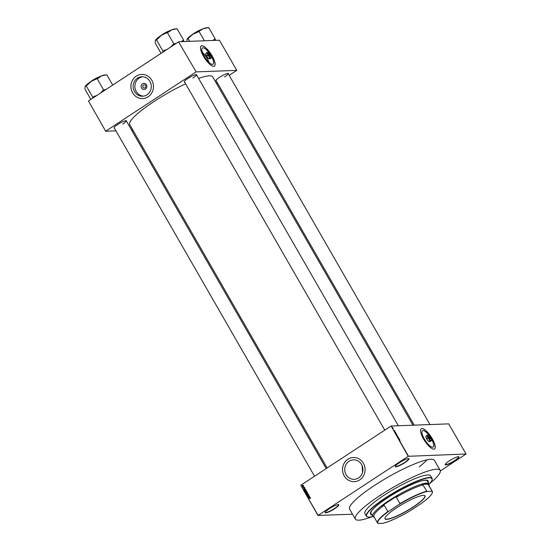 <?xml version="1.0" encoding="UTF-8"?>
<svg xmlns="http://www.w3.org/2000/svg" width="551" height="551" viewBox="0 0 551 551"><rect width="100%" height="100%" fill="white"/><g stroke="black" fill="none" stroke-linecap="round" stroke-linejoin="round"><path stroke-width="0.83" d="M404.964 462.585A7.9 1.391 -29.9 0 1 395.267 466.353A7.9 1.391 -29.9 0 1 399.303 462.799A7.9 1.391 -29.9 0 1 408.746 458.604A7.9 1.391 -29.9 0 1 404.964 462.585M395.336 466.187A7.673 1.35 150.1 0 0 395.37 466.318A7.673 1.35 150.1 0 0 404.765 462.392A7.673 1.35 150.1 0 0 408.663 458.673A7.673 1.35 150.1 0 0 408.567 458.577M454.899 460.712A7.9 1.391 -29.9 0 1 445.208 464.472A7.9 1.391 -29.9 0 1 449.237 460.918A7.9 1.391 -29.9 0 1 458.687 456.724A7.9 1.391 -29.9 0 1 454.899 460.712M445.27 464.307A7.673 1.35 150.1 0 0 445.304 464.438A7.673 1.35 150.1 0 0 454.699 460.512A7.673 1.35 150.1 0 0 458.604 456.793A7.673 1.35 150.1 0 0 458.508 456.696M334.808 508.607A7.9 1.391 -29.9 0 1 325.118 512.375A7.9 1.391 -29.9 0 1 329.154 508.821A7.9 1.391 -29.9 0 1 338.596 504.626A7.9 1.391 -29.9 0 1 334.808 508.607M325.186 512.21A7.673 1.35 150.1 0 0 325.221 512.34A7.673 1.35 150.1 0 0 334.615 508.415A7.673 1.35 150.1 0 0 338.514 504.695A7.673 1.35 150.1 0 0 338.417 504.599M429.443 435.875A9.746 3.044 56.7 0 0 422.486 430.73A9.746 3.044 56.7 0 0 424.339 439.009A9.746 3.044 56.7 0 0 433.169 447.026A9.746 3.044 56.7 0 0 431.316 438.748A9.746 3.044 56.7 0 0 431.254 438.637M432.232 438.665A12.088 3.774 56.7 0 0 421.274 428.726A12.088 3.774 56.7 0 0 423.574 438.995A12.088 3.774 56.7 0 0 434.532 448.934A12.088 3.774 56.7 0 0 432.232 438.665M434.491 448.955A12.088 3.774 56.7 0 0 432.156 438.713A12.088 3.774 56.7 0 0 421.233 428.747M145.485 89.055A3.086 2.879 87.8 0 1 141.524 88.029A3.086 2.879 87.8 0 1 142.461 83.793A3.086 2.879 87.8 0 1 146.421 84.813A3.086 2.879 87.8 0 1 145.485 89.055M143.474 85.026A1.625 1.522 -92.2 0 0 144.328 88.036A1.625 1.522 -92.2 0 0 145.719 85.942A1.625 1.522 -92.2 0 0 143.474 85.026M137.426 78.173A9.746 9.098 -92.2 0 0 133.507 89.29A9.746 9.098 -92.2 0 0 142.578 96.225A9.746 9.098 -92.2 0 0 146.986 94.806A9.746 9.098 -92.2 0 0 150.905 83.69A9.746 9.098 -92.2 0 0 141.841 76.754A9.746 9.098 -92.2 0 0 137.426 78.173M142.73 76.768A9.746 9.098 -92.2 0 0 139.189 78.111A9.746 9.098 -92.2 0 0 135.153 88.766A9.746 9.098 -92.2 0 0 143.453 96.149M136.249 76.176A12.088 11.282 -92.2 0 0 131.386 89.965A12.088 11.282 -92.2 0 0 142.626 98.567A12.088 11.282 -92.2 0 0 148.109 96.804A12.088 11.282 -92.2 0 0 152.964 83.015A12.088 11.282 -92.2 0 0 141.724 74.413A12.088 11.282 -92.2 0 0 136.249 76.176M141.738 74.413A12.088 11.282 -92.2 0 0 136.276 76.176A12.088 11.282 -92.2 0 0 131.413 89.958A12.088 11.282 -92.2 0 0 142.647 98.567M362.537 472.427L362.138 465.678M358.605 477.903A9.746 9.098 87.8 0 1 354.19 479.322A9.746 9.098 87.8 0 1 345.126 472.386A9.746 9.098 87.8 0 1 349.045 461.27A9.746 9.098 87.8 0 1 353.46 459.851A9.746 9.098 87.8 0 1 362.524 466.787A9.746 9.098 87.8 0 1 358.605 477.903M347.86 459.272A12.088 11.282 -92.2 0 0 343.004 473.061A12.088 11.282 -92.2 0 0 354.245 481.664A12.088 11.282 -92.2 0 0 359.72 479.9A12.088 11.282 -92.2 0 0 364.583 466.112A12.088 11.282 -92.2 0 0 353.336 457.509A12.088 11.282 -92.2 0 0 347.86 459.272M353.356 457.509A12.088 11.282 -92.2 0 0 347.895 459.272A12.088 11.282 -92.2 0 0 343.032 473.054A12.088 11.282 -92.2 0 0 354.265 481.664M184.633 82.113A7.204 1.267 -29.9 0 1 184.261 81.693A7.204 1.267 -29.9 0 1 187.939 78.456A7.204 1.267 -29.9 0 1 196.549 74.626A7.204 1.267 -29.9 0 1 196.721 75.156M184.33 81.527A6.97 1.226 150.1 0 0 184.358 81.638L384.763 430.152M114.408 128.183A7.204 1.267 -29.9 0 1 114.036 127.763A7.204 1.267 -29.9 0 1 117.714 124.526A7.204 1.267 -29.9 0 1 126.324 120.697A7.204 1.267 -29.9 0 1 126.496 121.227M114.105 127.598A6.97 1.226 150.1 0 0 114.133 127.708L314.538 476.222M216.288 80.921A7.204 1.267 -29.9 0 1 215.916 80.501A7.204 1.267 -29.9 0 1 219.594 77.264A7.204 1.267 -29.9 0 1 228.21 73.435A7.204 1.267 -29.9 0 1 228.383 73.972M215.985 80.336A6.97 1.226 150.1 0 0 216.02 80.446L414.235 425.158M355.319 519.07L349.616 509.152A48.922 8.609 -29.9 0 1 374.508 485.424A48.922 8.609 -29.9 0 1 434.436 460.381L440.139 470.292A48.922 8.609 150.1 0 0 380.211 495.342A48.922 8.609 150.1 0 0 355.319 519.07A48.922 8.609 150.1 0 0 372.07 516.721M413.002 425.207L212.734 76.933A47.875 8.423 150.1 0 0 198.587 78.414M185.604 83.8A47.875 8.423 150.1 0 0 154.087 101.446A47.875 8.423 150.1 0 0 129.733 124.664L327.136 467.957M209.339 53.096A9.746 3.044 56.7 0 0 202.375 47.958A9.746 3.044 56.7 0 0 204.235 56.23A9.746 3.044 56.7 0 0 213.065 64.247A9.746 3.044 56.7 0 0 211.212 55.968A9.746 3.044 56.7 0 0 211.15 55.865M209.043 62.47A9.746 3.044 56.7 0 0 207.224 58.585A9.746 3.044 56.7 0 0 202.41 52.352M212.121 55.892A12.088 3.774 56.7 0 0 201.163 45.947A12.088 3.774 56.7 0 0 203.464 56.216A12.088 3.774 56.7 0 0 214.422 66.154A12.088 3.774 56.7 0 0 212.121 55.892M214.387 66.182A12.088 3.774 56.7 0 0 212.052 55.94A12.088 3.774 56.7 0 0 201.129 45.974M393.166 428.644L392.822 428.382L393.015 428.74M394.619 431.082L394.048 430.827L394.399 430.4L394.53 431.144M395.852 432.907L395.838 433.403L395.253 432.928L395.274 432.432L395.797 432.941M395.253 432.928L395.143 432.514M397.044 434.98L397.03 435.476L396.445 435.001L396.465 434.505L396.989 435.014M396.465 434.649L396.458 435.028L396.334 434.587M400.067 440.242L399.31 439.98L400.012 440.277M408.188 456.297L391.12 426.026L448.714 423.864L466.05 454.01L408.188 456.297L318.099 515.405L352.53 514.221M391.12 426.026L408.456 456.173M399.509 439.595L398.945 439.333L399.296 438.913L399.427 439.65M398.669 438.658L399.138 438.637L398.628 438.789L398.71 438.107L398.173 437.997L398.834 438.107L398.587 438.713M397.732 436.606L398.221 437.384L397.856 436.702L397.96 437.356L397.595 437.005L397.925 437.191L397.829 436.716M398.125 436.991L398.221 437.384M397.753 436.764L397.96 437.356M397.595 437.005L397.491 436.654M396.782 435.572L397.664 436.068L397.292 436.468L397.56 436.02L396.782 435.572M395.969 433.582L396.651 434.312L396.066 434.333L395.949 433.747M394.537 431.495L395.46 432.239L394.571 431.708M392.271 427.314L392.794 427.597L392.78 427.955L392.353 427.61M317.996 515.522L300.763 485.259L318.099 515.405M466.05 454.01L440.339 470.926M305.178 488.957L303.67 489.419L304.731 488.172L304.731 489.102L305.178 488.957M306.191 491.161L304.861 491.533L305.784 490.431L306.191 491.161M305.819 491.575L305.082 491.526M307.382 493.235L306.053 493.606L306.976 492.504L307.382 493.235M307.01 493.648L306.273 493.6M308.519 494.715L308.319 495.425L307.988 494.695L307.768 495.735L307.203 495.611L307.375 494.977L307.699 495.611L307.919 494.571L308.849 494.702M308.553 494.798L307.988 494.695M307.355 495.507L307.906 495.597M310.075 497.463L308.56 497.932L309.621 496.678L309.373 497.174L310.075 497.463M390.852 426.15L300.763 485.259M310.427 498.256L308.932 498.572L309.807 497.994L310.427 498.256M310.44 498.083L310.075 498.021M309.469 496.41L308.25 497.381L308.897 496.038L307.789 496.589L309.083 495.742L308.429 497.085L309.469 496.41M307.919 493.717L306.914 495.06L307.809 493.882L306.397 494.164L307.919 493.717M306.755 491.692L306.976 492.084L305.688 492.931L305.585 491.974L307.086 491.678M305.791 492.525L305.585 491.974L306.087 491.933M305.571 489.639L305.784 490.011L304.496 490.858L304.2 490.287L304.648 489.591L305.908 489.625M304.297 487.38L303.759 488.131L303.429 487.559L303.67 488.021L303.821 487.277L304.634 487.366M304.331 487.456L303.918 487.387M303.463 487.931L304.09 488.124M303.711 486.402L302.671 486.877L303.711 486.402M302.843 486.774L303.56 486.712M303.133 485.355L302.85 486.023L302.162 485.996L302.437 485.328L303.463 485.341M302.85 486.023L302.375 485.982M178.552 41.869L196.156 71.892L178.552 41.869L88.463 100.971L105.696 131.234L115.937 130.849M131.689 130.256L132.922 130.208M105.696 131.234L88.463 100.971M196.156 71.892L236.772 70.363L229.195 75.384M217.514 83.049L216.598 83.649M236.772 70.363L219.436 40.216L178.82 41.745M195.887 72.016L105.799 131.117M192.898 78.063A6.97 1.226 150.1 0 0 196.445 74.681A6.97 1.226 150.1 0 0 196.37 74.605M122.673 124.133A6.97 1.226 150.1 0 0 126.22 120.752A6.97 1.226 150.1 0 0 126.145 120.676M224.56 76.878A6.97 1.226 150.1 0 0 228.107 73.497A6.97 1.226 150.1 0 0 228.031 73.414M419.27 466.876A48.922 8.609 150.1 0 0 427.018 459.823M310.144 497.987L310.736 497.987M308.925 497.973L308.56 497.932M310.123 497.546L309.628 497.608M309.455 497.305L308.732 497.897L309.758 497.608M309.338 497.78L309.249 497.319M308.691 494.791L308.326 494.681L308.691 494.791M308.099 495.728L307.541 495.597M307.685 495.494L308.03 495.597M308.05 494.95L308.25 494.557M306.762 494.213L306.397 494.164M306.728 494.157L307.961 493.792M306.769 492.67L307.306 492.491M307.561 492.828L306.838 492.801L307.561 492.828M306.535 493.496L307.272 493.51L306.535 493.496M306.204 493.503L306.941 493.524L307.231 492.835L306.508 492.814L306.204 493.503L307.183 493.51M307.424 492.828L306.508 492.814M305.922 491.967L306.487 491.54M305.764 492.704L306.149 492.449L305.681 492.091L306.046 492.69M306.149 492.084L305.681 492.091M306.301 492.353L306.755 492.057L306.508 491.664L306.156 492.105L306.583 492.339M306.735 491.657L306.225 491.678M305.578 490.597L306.115 490.418M306.37 490.748L305.647 490.727L306.37 490.748M305.344 491.423L306.08 491.437L305.344 491.423M305.013 491.43L305.75 491.444L306.039 490.762L305.316 490.741L305.013 491.43L305.991 491.437M306.232 490.755L305.316 490.741M304.572 490.631L305.564 489.984L305.061 489.557L304.366 490.211L304.855 490.617M305.633 489.749L305.061 489.557M304.035 489.46L303.67 489.419M305.226 489.033L304.731 489.102M304.558 488.799L303.835 489.391L304.861 489.095M304.448 489.274L304.352 488.806M304.489 487.449L304.09 487.38M304.028 487.738L304.152 487.263M303.257 486.905L302.671 486.877M303.181 486.01L302.492 485.982L302.768 485.314M303.332 485.424L302.85 485.438M302.63 485.892L303.112 485.886L302.63 485.892M302.299 485.906L302.995 485.438L302.299 485.906L303.016 485.892M303.167 485.431L302.52 485.452M398.965 439.305L399.372 439.044M397.23 436.358L397.664 436.068M396.513 435.001L396.961 435.352L396.534 434.629M396.837 435.428L396.975 434.98M396.066 434.209L395.873 433.713L396.011 434.236M396.307 434.195L396.107 433.671L396.093 434.333M395.315 432.928L395.763 433.279L395.342 432.556L395.267 432.955M395.832 433.258L395.783 432.907M394.867 432.136L395.315 432.115L394.75 431.529L394.819 432.163M394.075 430.799L394.475 430.531M394.199 430.992L394.364 430.648M392.443 427.376L392.705 427.831L392.374 427.645M380.707 495.321L379.997 495.618L380.707 495.321M428.12 482.27A33.232 5.847 150.1 0 0 428.134 480.892A33.232 5.847 150.1 0 0 387.422 497.904A33.232 5.847 150.1 0 0 370.513 514.028A33.232 5.847 150.1 0 0 371.711 514.71M428.01 482.07A33.232 5.847 150.1 0 0 428.072 480.796M429.139 484.184A37.647 6.626 150.1 0 0 432.025 480.017A37.647 6.626 150.1 0 0 385.838 497.966A37.647 6.626 150.1 0 0 367.799 516.948A37.647 6.626 150.1 0 0 372.855 516.549M367.799 516.948L367.489 516.872A37.881 6.667 -29.9 0 1 366.367 516.142A37.881 6.667 -29.9 0 1 385.645 497.773A37.881 6.667 -29.9 0 1 432.046 478.378A37.881 6.667 -29.9 0 1 432.115 479.714L432.025 480.017M432.046 478.378L430.565 475.795A37.881 6.667 150.1 0 0 384.157 495.191A37.881 6.667 150.1 0 0 364.886 513.566L366.367 516.142M421.784 480.837A32.537 5.724 -29.9 0 1 427.418 481.044L429.015 483.819A32.537 5.724 -29.9 0 1 429.071 484.963L428.912 485.507M374.17 516.921L372.924 516.356A32.302 5.682 150.1 0 0 373.874 516.962L373.564 516.879A32.537 5.724 -29.9 0 1 372.6 516.253L371.002 513.477A32.537 5.724 -29.9 0 1 373.661 508.504M429.684 483.592A48.922 8.609 150.1 0 0 440.139 470.292M370.458 513.925A33.232 5.847 150.1 0 0 371.594 514.51M176.162 29.079L175.638 28.948A11.922 2.101 150.1 0 0 175.128 28.907A11.922 2.101 150.1 0 0 171.719 29.823L177.043 28.742L183.662 40.244L181.341 41.649M183.586 41.566L183.662 40.244M168.785 31.924L171.719 29.823A11.922 2.101 150.1 0 0 161.381 35.285L168.785 31.924M176.155 43.439L173.923 43.99L167.311 32.488M173.923 43.99L170.355 47.241M158.027 38.577L161.381 35.285A11.922 2.101 150.1 0 0 155.32 40.581L158.027 38.577M167.311 49.239L162.986 51.167L156.374 39.665M162.986 51.167L162.876 52.152M161.064 53.337L155.175 43.088L155.32 40.581A11.922 2.101 150.1 0 0 155.299 40.643L155.32 40.581M164.646 50.079A12.852 2.259 150.1 0 0 162.807 51.684M175.397 43.426A12.852 2.259 150.1 0 0 172.27 45.079M183.483 40.76A12.852 2.259 150.1 0 0 182.188 40.808M386.733 519.379A23.032 4.05 -29.9 0 1 385.018 518.043A23.032 4.05 -29.9 0 1 401.583 504.688A23.032 4.05 -29.9 0 1 423.32 495.37A23.032 4.05 -29.9 0 1 424.311 495.452A23.032 4.05 -29.9 0 1 411.948 507.926A23.032 4.05 -29.9 0 1 386.733 519.379M385.053 517.947A22.894 4.029 150.1 0 0 385.115 518.67A22.894 4.029 150.1 0 0 386.774 519.187A22.894 4.029 150.1 0 0 410.13 508.869A22.894 4.029 150.1 0 0 424.8 495.845A22.894 4.029 150.1 0 0 424.215 495.432M372.6 516.253A32.537 5.724 -29.9 0 1 393.455 497.746A32.537 5.724 -29.9 0 1 426.653 483.082A32.537 5.724 -29.9 0 1 429.015 483.819M431.75 491.299L432.005 491.086A31.607 5.558 -29.9 0 1 432.315 491.423L428.664 485.073A31.607 5.558 150.1 0 0 428.354 484.742L428.912 484.109A32.302 5.682 150.1 0 0 426.577 483.399A32.302 5.682 150.1 0 0 421.667 484.384L422.906 484.949A31.607 5.558 150.1 0 0 396.321 497.277L397.974 495.37L381.891 505.921L384.233 505.205A31.607 5.558 150.1 0 0 373.86 516.583L377.511 522.933A31.607 5.558 -29.9 0 1 387.883 511.555L388.813 511.218A31.373 5.517 150.1 0 0 378.303 523.45L383.014 523.271A31.373 5.517 150.1 0 0 410.784 510.391L421.24 503.531A31.373 5.517 150.1 0 0 432.28 492.842A31.373 5.517 150.1 0 0 431.75 491.299L427.039 491.478A31.373 5.517 150.1 0 0 399.261 504.358L388.813 511.218M397.974 495.37A32.302 5.682 150.1 0 0 381.891 505.921M428.912 484.109L421.667 484.384M378.303 523.45L377.821 523.264A31.607 5.558 -29.9 0 1 377.511 522.933M422.906 484.949L427.039 491.478M428.354 484.742L432.005 491.086M384.233 505.205L387.883 511.555M399.261 504.358L399.971 503.621A31.607 5.558 -29.9 0 1 426.557 491.292M396.321 497.277L399.971 503.621M432.315 491.423A31.607 5.558 -29.9 0 1 432.363 492.539L432.28 492.842M215.248 40.375L215.138 39.569A12.852 2.259 150.1 0 0 214.594 39.527A12.852 2.259 150.1 0 0 213.843 39.624L213.003 40.457M186.996 41.435L186.975 39.39A11.922 2.101 150.1 0 0 186.954 39.452A11.922 2.101 150.1 0 0 186.954 39.458L193.043 34.093L197.313 32.385L203.381 28.631L208.705 27.55L215.324 39.052L213.843 39.624M189.675 41.332L188.036 38.474M215.138 39.569L215.324 39.052M204.421 40.781L198.966 31.297M207.823 27.887L207.3 27.757A11.922 2.101 150.1 0 0 203.381 28.631A11.922 2.101 150.1 0 0 193.043 34.093A11.922 2.101 -29.9 0 0 186.975 39.39M105.937 75.15L105.413 75.019A11.922 2.101 150.1 0 0 104.904 74.977A11.922 2.101 150.1 0 0 101.494 75.893L106.825 74.812L112.714 85.061M98.56 77.994L101.494 75.893A11.922 2.101 150.1 0 0 91.163 81.355L98.56 77.994M105.93 89.51L103.698 90.061L97.086 78.559M103.698 90.061L100.137 93.312M87.802 84.647L91.163 81.355A11.922 2.101 150.1 0 0 85.095 86.652L87.802 84.647M97.086 95.309L92.761 97.238L86.149 85.736M92.761 97.238L92.651 98.223M90.846 99.407L84.95 89.159L85.095 86.652A11.922 2.101 150.1 0 0 85.074 86.714L85.095 86.652M94.421 96.149A12.852 2.259 150.1 0 0 92.582 97.754M105.172 89.496A12.852 2.259 150.1 0 0 102.045 91.149M430.827 438.017L429.759 436.468L430.861 437.838M430.083 436.578L430.724 437.701M429.773 436.488L430.662 438.024M431.233 438.761L431.206 437.928A1.625 0.51 56.7 0 0 430.407 436.544A1.625 0.51 56.7 0 0 429.601 435.875A1.625 0.51 56.7 0 0 429.505 435.869L428.279 436.461L428.74 437.859L429.876 439.237L431.281 438.451A1.625 0.51 56.7 0 0 431.206 437.928M429.505 435.869L429.505 435.869A1.625 0.51 56.7 0 0 429.394 436.578L429.429 437.411L428.74 437.859M428.967 436.013L429.394 436.578A1.625 0.51 56.7 0 0 430.193 437.969L430.565 438.789L429.876 439.237M429.429 437.411L430.193 437.969A1.625 0.51 56.7 0 0 431.102 438.644A1.625 0.51 56.7 0 0 431.281 438.451M430.565 438.789L431.102 438.644M429.201 435.931A3.251 1.012 56.7 0 0 428.01 435.083A3.251 1.012 56.7 0 0 427.817 435.063A3.251 1.012 56.7 0 0 427.61 436.488A3.251 1.012 56.7 0 0 429.201 439.264A3.251 1.012 56.7 0 0 431.013 440.614A3.251 1.012 56.7 0 0 431.378 440.221A3.251 1.012 56.7 0 0 431.219 439.188A3.251 1.012 56.7 0 0 431.102 438.851M427.817 435.063L426.743 435.345L427.61 436.488L427.672 438.148L429.201 439.264L429.938 440.903L431.281 440.848L431.337 440.38M431.013 440.614L431.281 440.848L430.496 441.365L429.422 441.654L427.617 440.304L426.019 437.528L426.233 436.103M426.743 435.345L425.861 436.488A3.251 1.012 56.7 0 0 426.019 437.528A3.251 1.012 56.7 0 0 427.617 440.304A3.251 1.012 56.7 0 0 429.236 441.633A3.251 1.012 56.7 0 0 429.263 441.64L429.236 441.633M427.672 438.148L426.88 438.665M429.938 440.903L429.153 441.42L429.422 441.654M430.889 437.694L430.248 436.571M210.723 55.245L209.655 53.688L210.757 55.059M209.972 53.798L210.62 54.921M209.669 53.716L210.551 55.252M211.129 55.982L211.102 55.155A1.625 0.51 56.7 0 0 210.303 53.764A1.625 0.51 56.7 0 0 209.49 53.103A1.625 0.51 56.7 0 0 209.394 53.089L208.175 53.681L208.636 55.086L209.773 56.464L211.178 55.672A1.625 0.51 56.7 0 0 211.102 55.155M209.394 53.089L209.394 53.089A1.625 0.51 56.7 0 0 209.29 53.805L209.325 54.632L208.636 55.086M208.863 53.233L209.29 53.805A1.625 0.51 56.7 0 0 210.089 55.19L210.454 56.009L209.773 56.464M209.325 54.632L210.089 55.19A1.625 0.51 56.7 0 0 210.992 55.865A1.625 0.51 56.7 0 0 211.178 55.672M210.454 56.009L210.992 55.865M209.091 53.158A3.251 1.012 56.7 0 0 207.899 52.304A3.251 1.012 56.7 0 0 207.713 52.283A3.251 1.012 56.7 0 0 207.5 53.709A3.251 1.012 56.7 0 0 209.098 56.484A3.251 1.012 56.7 0 0 210.902 57.834A3.251 1.012 56.7 0 0 211.274 57.449A3.251 1.012 56.7 0 0 211.116 56.409A3.251 1.012 56.7 0 0 210.992 56.071M207.713 52.283L206.639 52.572L207.5 53.709L207.562 55.376L209.098 56.484L209.835 58.124L211.178 58.075L211.233 57.607M210.902 57.834L211.178 58.075L210.392 58.592L209.318 58.874L207.513 57.524L205.916 54.749L206.122 53.323M206.639 52.572L205.757 53.716A3.251 1.012 56.7 0 0 205.916 54.749A3.251 1.012 56.7 0 0 207.513 57.524A3.251 1.012 56.7 0 0 209.125 58.854A3.251 1.012 56.7 0 0 209.16 58.861L209.125 58.854M207.562 55.376L206.777 55.892M209.835 58.124L209.043 58.64L209.318 58.874M210.785 54.914L210.138 53.791M166.891 32.048A7.673 1.35 150.1 0 0 162.38 34.644M160.355 35.973A7.528 1.322 -29.9 0 1 169.054 30.973M198.553 30.856A7.673 1.35 150.1 0 0 194.035 33.453M192.017 34.782A7.528 1.322 -29.9 0 1 200.716 29.782M96.666 78.118A7.673 1.35 150.1 0 0 92.155 80.715M90.13 82.044A7.528 1.322 -29.9 0 1 98.829 77.044M160.313 36.001L169.102 30.946M398.325 425.758L196.445 74.681M228.107 73.497L429.98 424.566M126.22 120.752L326.22 468.557M191.975 34.816L200.764 29.761M90.089 82.071L98.877 77.023M431.378 440.221L431.288 440.848M211.274 57.449L211.178 58.069"/></g></svg>
